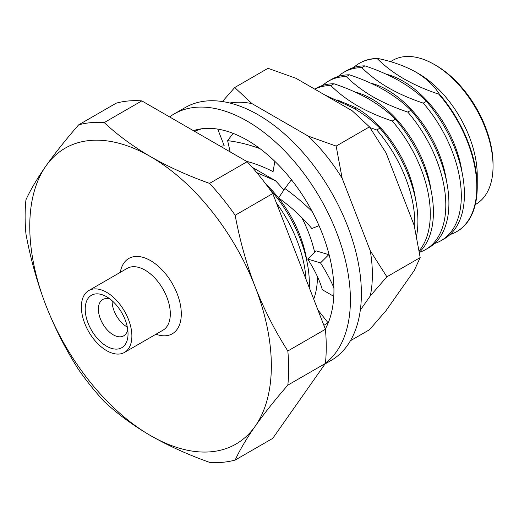 <?xml version="1.0" encoding="UTF-8"?>
<svg xmlns="http://www.w3.org/2000/svg" width="519" height="519" viewBox="0 0 519 519"><rect width="100%" height="100%" fill="white"/><g stroke="black" fill="none" stroke-linecap="round" stroke-linejoin="round"><path stroke-width="0.78" d="M354.762 108.867L356.391 107.926A84.805 48.961 60 0 1 356.488 107.984A84.805 48.961 60 0 1 415.492 198.907M314.748 89.145A97.215 56.13 60 0 1 330.83 85.557C338.252 92.972 347.094 99.687 357.37 105.714C367.919 111.689 379.551 116.801 392.28 121.031A97.215 56.13 60 0 1 419.157 250.878M414.675 227.504A97.215 56.13 -120 0 0 376.775 129.984L369.95 127.564M416.523 236.19A97.215 56.13 -120 0 0 379.882 128.187C372.551 120.843 363.702 114.122 353.348 108.036L324.875 94.99M419.358 252.169A97.215 56.13 -120 0 0 395.387 119.24C388.056 111.89 379.207 105.175 368.853 99.084C358.415 93.154 346.783 88.042 333.944 83.76A97.215 56.13 -120 0 0 316.058 88.314L314.683 89.112M436.057 65.478L434.299 64.466L436.057 65.478A80.601 46.535 60 0 1 493.05 164.192L493.05 166.223A83.085 47.969 -120 0 0 434.299 64.466L434.299 64.466A83.085 47.969 -120 0 0 392.76 60.353L390.476 61.67M475.274 204.583L475.845 204.259A83.085 47.969 -120 0 0 493.05 166.223M450.083 234.53A97.215 56.13 -120 0 0 456.681 231.636A97.215 56.13 -120 0 0 438.795 94.179C426.067 89.943 414.434 84.837 403.886 78.856C393.61 72.835 384.767 66.114 377.345 58.705L377.774 58.459C392.137 61.437 404.794 65.952 415.745 72.011L418.489 73.594A83.085 47.969 60 0 1 477.24 175.351L477.24 186.892A97.215 56.13 60 0 1 457.103 231.396A97.215 56.13 60 0 1 456.889 231.513M415.745 72.011C426.248 78.343 434.072 85.648 439.217 93.933A97.215 56.13 60 0 1 477.24 186.892M386.272 74.217A84.805 48.961 60 0 1 403.004 81.126A84.805 48.961 60 0 1 462.007 172.049M361.84 67.652L364.954 65.861C377.793 70.143 389.425 75.249 399.864 81.178C410.218 87.27 419.067 93.984 426.397 101.335A97.215 56.13 60 0 1 444.283 238.792L441.176 240.589A97.215 56.13 -120 0 0 423.29 103.132C410.561 98.895 398.929 93.79 388.381 87.808C378.104 81.781 369.262 75.067 361.84 67.652A97.215 56.13 -120 0 0 343.961 72.206A97.215 56.13 -120 0 0 338.161 76.475M370.767 83.17A84.805 48.961 60 0 1 387.498 90.079A84.805 48.961 60 0 1 446.502 181.001M434.578 243.482A97.215 56.13 -120 0 0 441.176 240.589M322.656 85.427A97.215 56.13 60 0 1 328.456 81.159A97.215 56.13 60 0 1 346.335 76.604L349.449 74.807C362.288 79.096 373.92 84.201 384.358 90.131C394.712 96.223 403.561 102.937 410.892 110.288A97.215 56.13 60 0 1 428.778 247.745L425.671 249.542A97.215 56.13 60 0 1 419.384 252.331M355.262 92.123A84.805 48.961 60 0 1 371.993 99.032A84.805 48.961 60 0 1 430.997 189.954M346.335 76.604C353.757 84.02 362.599 90.734 372.876 96.761C383.424 102.743 395.056 107.848 407.785 112.085A97.215 56.13 60 0 1 425.671 249.542M112.117 300.761A20.968 12.106 -120 0 0 126.941 326.873A20.968 12.106 -120 0 0 127.324 327.093M110.223 299.191A20.968 12.106 -120 0 0 102.73 299.528A20.968 12.106 -120 0 0 99.518 316.324A20.968 12.106 -120 0 0 113.213 334.8A20.968 12.106 -120 0 0 123.697 335.838A20.968 12.106 -120 0 0 127.732 329.52M106.629 346.212A30.284 17.484 60 0 1 85.213 309.123A30.284 17.484 60 0 1 106.629 296.758L106.629 296.758A30.284 17.484 60 0 1 128.037 333.847A30.284 17.484 60 0 1 106.629 346.212M106.629 292.32A35.72 20.624 60 0 1 129.958 323.798A35.72 20.624 60 0 1 124.482 352.42A35.72 20.624 60 0 1 106.629 350.649A35.72 20.624 60 0 1 83.293 319.172A35.72 20.624 60 0 1 88.768 290.556A35.72 20.624 60 0 1 106.629 292.32M266.02 184.297A84.805 48.961 60 0 1 306.956 261.57M256.743 172.619L275.479 180.735A93.368 53.905 60 0 1 283.815 190.116M301.753 217.545A93.368 53.905 60 0 1 314.624 252.195M317.466 276.685A93.368 53.905 60 0 1 313.723 299.152M309.279 287.708A97.215 56.13 -120 0 0 271.346 190.849L269.692 189.253M276.361 202.864A97.215 56.13 60 0 1 306.048 279.378M169.596 116.924A145.975 84.279 60 0 1 174.196 113.914A145.975 84.279 60 0 1 247.187 121.141A145.975 84.279 60 0 1 341.002 244.793A145.975 84.279 60 0 1 325.432 363.242M174.196 113.914L185.179 107.576A145.975 84.279 60 0 1 258.164 114.803A145.975 84.279 60 0 1 353.53 243.443A145.975 84.279 60 0 1 331.154 360.42L325.076 363.929M193.425 130.678A122.685 70.831 60 0 1 247.187 140.162A122.685 70.831 60 0 1 325.303 329.001M333.905 287.844A122.75 42.357 -134.9 0 0 320.521 262.906L307.735 259.065A100.939 34.831 -134.9 0 1 322.318 289.732L333.775 296.343M312.191 211.538A122.75 63.61 -143.5 0 0 284.892 188.507L278.606 197.914A100.939 52.309 -143.5 0 1 311.828 228.509L319.036 225.687M246.428 161.279A100.939 70.934 -143.2 0 1 273.085 171.672L274.817 161.331M220.419 146.267A100.939 81.996 -128.7 0 1 224.214 145.813L217.74 129.108M252.182 167.287L275.479 180.735M329.325 255.53A122.75 42.357 -134.9 0 0 328.78 254.673L315.987 250.826L307.735 259.065M320.521 262.906L328.78 254.673M292.171 180.664A122.75 63.61 -143.5 0 0 291.217 179.97L284.892 188.507M260.077 148.719A122.75 86.258 -143.2 0 0 227.633 140.662L232.934 133.584A122.75 86.258 -143.2 0 1 234.004 133.714M227.633 140.662L230.151 151.885M202.008 128.738A122.75 99.706 -128.7 0 0 194.482 131.294M328.04 323.311A122.75 32.45 -121.8 0 0 328.04 322.734L317.913 309.953M323.875 325.316L328.04 322.734M270.989 191.057L271.346 190.849M150.549 156.647A170.822 98.629 60 0 1 255.16 286.78A170.822 98.629 60 0 1 255.16 426.261A170.822 98.629 60 0 1 150.549 435.603A170.822 98.629 60 0 1 45.944 305.47A170.822 98.629 60 0 1 45.944 165.989A170.822 98.629 60 0 1 150.549 156.647C132.948 146.358 117.502 135.005 104.228 122.581A186.353 107.595 60 0 0 78.616 124.871C65.79 139.624 54.904 153.332 45.944 165.989C37.173 178.555 30.504 189.818 25.95 199.789A186.353 107.595 60 0 0 25.95 233.946C30.53 258.747 37.193 282.589 45.944 305.47C54.91 328.274 65.803 349.676 78.616 369.677A186.353 107.595 60 0 0 104.228 401.537C117.502 413.961 132.948 425.321 150.549 435.603C168.545 445.86 188.215 454.774 209.553 462.351A186.353 107.595 60 0 0 235.165 460.061C239.746 450.064 246.408 438.795 255.16 426.261C264.126 413.585 275.018 399.877 287.831 385.137A186.353 107.595 60 0 0 287.831 350.987C275.012 330.947 264.119 309.545 255.16 286.78C246.389 263.866 239.726 240.018 235.165 215.255A186.353 107.595 60 0 0 209.553 183.389C188.215 175.818 168.545 166.904 150.549 156.647M287.831 350.987L325.413 329.286A186.353 107.595 60 0 1 325.413 363.443L287.831 385.137M325.413 329.286L272.754 193.555L235.165 215.255M209.553 183.389L247.141 161.694A186.353 107.595 60 0 1 272.754 193.555M247.141 161.694L141.81 100.881L104.228 122.581M78.616 124.871L116.198 103.171A186.353 107.595 60 0 1 141.81 100.881M235.165 460.061L272.754 438.36L325.413 363.443M407.785 112.085L410.892 110.288M328.456 81.159L331.563 79.362A97.215 56.13 60 0 1 349.449 74.807M423.29 103.132L426.397 101.335M343.961 72.206L347.068 70.415A97.215 56.13 60 0 1 364.954 65.861M377.345 58.705A97.215 56.13 -120 0 0 359.466 63.26A97.215 56.13 -120 0 0 353.666 67.522M438.795 94.179L439.217 93.933M359.673 63.136A97.215 56.13 60 0 1 359.888 63.013A97.215 56.13 60 0 1 377.774 58.459M330.83 85.557L333.944 83.76M392.28 121.031L395.387 119.24M376.775 129.984L379.882 128.187M336.156 146.092L342.144 178.277A130.451 75.313 -120 0 0 308.254 136.114L336.156 146.092L369.463 126.863L352.174 110.755L295.927 78.278L268.025 68.3L234.718 87.529L222.424 101.542M369.463 126.863L386.065 152.917L414.194 225.402L420.182 257.586L414.194 270.594L386.065 310.609L369.463 329.747L350.409 340.743M234.718 87.529L252 103.638A130.451 75.313 -120 0 0 229.755 103.009M308.254 136.114L252 103.638M342.144 178.277L370.268 250.761A130.451 75.313 -120 0 1 370.268 295.953L386.876 276.815L420.182 257.586M386.876 276.815L370.268 250.761M370.268 295.953L360.316 310.115M337.253 99.953L356.391 107.926M124.482 352.42L162.921 330.227A35.72 20.624 -120 0 0 168.396 301.61A35.72 20.624 -120 0 0 145.061 270.133A35.72 20.624 -120 0 0 127.2 268.362L88.768 290.556M120.291 272.352A43.486 25.107 60 0 1 150.549 260.622A43.486 25.107 60 0 1 181.176 310.641A43.486 25.107 60 0 1 156.011 334.217M456.681 231.636L457.103 231.396M359.466 63.26L359.888 63.013"/></g></svg>
